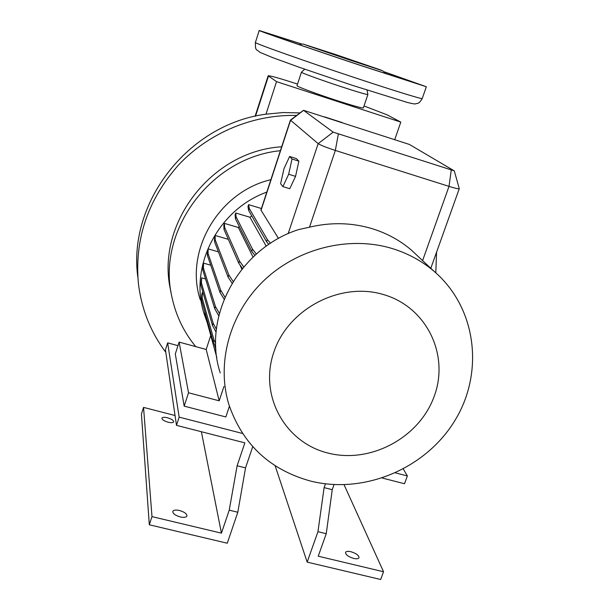 <?xml version="1.0" encoding="UTF-8"?>
<svg xmlns="http://www.w3.org/2000/svg" width="610" height="610" viewBox="0 0 610 610"><rect width="100%" height="100%" fill="white"/><g stroke="black" fill="none" stroke-linecap="round" stroke-linejoin="round"><path stroke-width="0.91" d="M289.75 188.726L295.553 176.366L298.885 161.154L296.376 158.592L289.605 156.48L283.947 168.802L280.615 183.732L282.91 186.629L288.66 174.239L295.553 176.366L298.885 161.154L296.376 158.592L289.605 156.48L283.947 168.802L280.615 183.732L282.91 186.629L289.75 188.726L295.553 176.366L288.66 174.239L292.022 159.019L298.885 161.154L292.022 159.019L289.605 156.48L292.022 159.019L288.66 174.239L282.91 186.629L289.75 188.726M384.452 71.866L426.337 86.742L360.495 65.445C308.393 48.06 256.192 30.004 259.212 30.5L301.698 44.027M367.883 94.466L367.883 94.542C366.366 94.596 357.452 91.965 341.15 86.65C320.829 79.994 300.189 72.445 301.431 72.178L304.741 69.197M363.369 107.878L363.346 107.939C361.768 108.191 352.832 105.69 336.545 100.436C316.247 93.856 295.713 86.124 297.024 85.621L301.416 72.209M339.007 55.83L365.52 64.957L339.007 55.83M384.552 71.942L421.876 85.232L359.488 65.049C310.269 48.625 260.866 31.545 263.703 32.002L301.576 44.034M310.452 481.038C269.719 469.738 242.521 444.21 228.849 404.438C216.253 362.965 229.642 313.578 263.566 280.89C297.52 248.232 348.935 235.49 391.955 248.461C407.732 253.272 421.716 260.844 433.901 271.175C476.448 307.387 484.439 371.955 455.167 420.084C426.154 468.396 364.399 494.657 310.452 481.038M220.24 372.908C201.902 317.596 238.548 248.727 298.481 229.619L309.522 227.172C330.879 222.101 351.711 222.589 372.008 228.636C386.732 233.165 399.802 240.264 411.209 249.947L418.414 256.688M165.806 352.313C150.594 332.023 141.451 309.003 138.378 283.261C134.475 239.044 147.902 199.577 178.661 164.852C208.91 132.744 253.158 114.306 296.628 115.458M137.814 277.054C127.559 202.726 188.147 124.287 265.99 114.169L283.032 112.56L300.051 112.896M324.673 116.914L342.286 122.587M195.741 346.625C184.022 332.404 176.145 316.155 172.119 297.871C155.916 232.288 209.787 157.639 280.387 150.693M170.96 291.771C154.551 225.746 210.572 151.028 281.667 146.789M200.316 299.952C184.159 251.412 218.319 191.99 270.878 179.675M207.118 322.271L204.098 313.776C188.78 267.088 217.663 209.741 266.799 192.112M327.677 452.971C285.053 442.433 258.914 395.661 273.745 352.405C287.935 308.973 340.235 281.469 383.393 294.538C426.786 306.967 449.722 355.081 434.16 396.431C419.207 437.98 370.11 464.141 327.677 452.971M353.678 558.432C356.545 559.057 358.314 558.851 358.985 557.822C359.046 555.458 356.354 553.422 350.895 551.707C348.028 551.074 346.251 551.28 345.573 552.317C345.504 554.665 348.203 556.709 353.678 558.432M180.285 516.944C183.892 517.699 186.096 517.41 186.912 516.075C187.011 513.864 184.533 512.004 179.454 510.478C175.848 509.724 173.629 510.013 172.813 511.355C172.706 513.551 175.192 515.419 180.285 516.944M168.101 422.219C171.204 422.928 173.072 422.814 173.682 421.876C173.659 420.382 171.608 419.017 167.529 417.781C164.418 417.065 162.55 417.179 161.932 418.125C161.947 419.611 164.006 420.976 168.101 422.219M237.122 465.765L245.533 467.878L237.808 512.247L229.23 510.166L237.122 465.765L244.862 442.86L176.481 425.345L179.149 417.133L242.46 433.451M252.723 446.688L245.533 467.878M177.975 345.664L167.658 342.866L165.44 349.804L176.481 425.345M175.04 415.517L143.548 407.396L141.421 414.053L149.313 524.783L227.271 543.22L237.808 512.247M229.23 510.166L221.438 533.163L151.981 516.624L149.313 524.783M151.981 516.624L143.548 407.396M221.438 533.163L201.376 431.72M179.149 417.133L167.658 342.866M210.755 335.485L206.188 349.461L179.119 342.111L175.306 353.968L184.174 406.123L225.845 416.958L229.413 406.237M223.946 386.465L219.188 400.823L188.528 392.771L184.174 406.123M206.188 349.461L219.188 400.823M179.119 342.111L188.528 392.771M332.244 489.678L324.108 487.626L317.947 531.699L326.243 533.712L332.244 489.678L334.036 484.607M382.348 478.057L404.514 483.738L407.366 475.945L395.539 472.895M325.443 483.844L324.108 487.626M326.243 533.712L318.237 556.206L383.537 571.753L380.686 579.5L307.165 562.115L317.947 531.699M383.537 571.753L344.078 484.759M407.366 475.945L403.332 469.059M307.165 562.115L275.125 465.727M216.092 332.198L212.486 325.481L200.804 284.862L201.43 282.933L201.658 277.863L205.57 278.976M200.804 284.862L201.658 277.863M212.486 325.481L213.195 323.315L201.43 282.933M216.398 329.225L213.195 323.315M242.483 268.415L238.792 263.268L224 229.444L224.64 227.477L224.45 223.382L238.358 227.499L239.311 226.516M224 229.444L223.824 225.311L224.45 223.382M238.792 263.268L239.509 261.057L224.64 227.477M243.741 266.906L239.509 261.057M253.028 257.092L238.358 227.499M218.769 315.82L214.743 308.721L202.772 269.902L203.397 267.958L203.595 263.146L210.74 265.205M202.772 269.902L203.595 263.146M214.743 308.721L215.452 306.548L203.397 267.958M219.371 313.403L215.452 306.548M254.896 255.361L251.762 251.358L235.483 218.876L236.116 216.908L235.719 213.004L249.932 217.244L251.777 215.91M235.483 218.876L235.094 214.933L235.719 213.004M251.762 251.358L252.487 249.147L236.116 216.908M256.368 254.042L252.487 249.147M266.227 246.211L249.932 217.244M232.09 283.2L228.087 277.108L214.545 241.735L215.177 239.783L215.155 235.468L228.323 239.326M214.545 241.735L214.537 237.389L215.155 235.468M228.087 277.108L228.803 274.904L215.177 239.783M233.15 281.462L228.803 274.904M239.959 264.9L241.842 269.201M215.795 347.067L213.264 342.172L201.536 299.784L202.154 297.863L202.375 292.548L203.077 292.739M201.536 299.784L201.765 294.432L202.375 292.548M213.264 342.172L213.973 340.022L202.154 297.863M215.681 343.3L213.973 340.022M268.842 244.389L266.593 241.766L248.613 210.381L249.254 208.406L248.613 204.663L261.423 208.513M248.613 210.381L247.98 206.599L248.613 204.663M266.593 241.766L267.325 239.547L249.254 208.406M270.535 243.26L267.325 239.547M224.114 299.213L219.996 292.426L207.392 255.369L208.025 253.424L208.14 248.865L218.418 251.854M207.392 255.369L207.522 250.779L208.14 248.865M219.996 292.426L220.706 290.238L208.025 253.424M224.96 297.184L220.706 290.238M216.802 357.46L204.907 314.219L204.968 312.19M204.907 314.219L205.242 313.182M215.963 349.789L214.506 344.581M454.13 170.8L409.409 144.448L303.521 110.303L333.174 132.149L454.13 170.8M459.238 188.566L459.246 188.749C458.499 189.054 455.091 188.261 449.013 186.378L335.332 150.434C326.335 147.498 320.616 145.233 318.168 143.632L290.413 120.109L303.513 110.303M265.99 114.169L276.528 81.633L268.164 75.777C270.039 75.587 279.365 78.202 296.132 83.623L297.535 84.081M394.8 139.492L400.793 122.099L276.528 81.633M400.793 122.099L387.007 114.794L364.017 105.957M436.569 252.151L435.792 272.822M290.406 120.139L260.927 210.023L278.488 238.472M356.225 78.149C304.184 60.939 252.235 42.456 255.407 42.441C255.232 51.392 256.276 48.831 259.99 52.369L273.105 57.797L299.373 67.321L352.046 85.232L407.533 102.503C412.612 103.746 415.288 104.188 415.555 103.83C417.743 102.838 418.315 104.859 422.227 98.584C421.8 99.224 394.144 90.722 356.225 78.149M299.205 44.66C304.832 43.432 301.866 43.95 310.246 46.566L351.2 60.504L304.863 44.621L335.896 54.633L381.174 70.142L351.192 60.504L382.813 70.836L386.092 73.879M451.24 170.213L449.013 186.378L422.6 260.6M338.329 134.139L335.332 150.434L309.522 227.172M261.004 210.442L290.551 120.345L303.559 110.372M333.174 132.149L318.168 143.632L288.149 233.668M255.537 116.136L268.446 76.12M422.257 98.507L426.337 86.742M259.204 30.523L255.407 42.441M454.313 170.96L459.277 188.696M255.117 116.235L268.148 75.815M433.901 271.175L411.209 249.947M459.246 188.749L430.805 268.278M367.883 94.542L363.346 107.939M367.037 90.127L367.891 94.527"/></g></svg>

